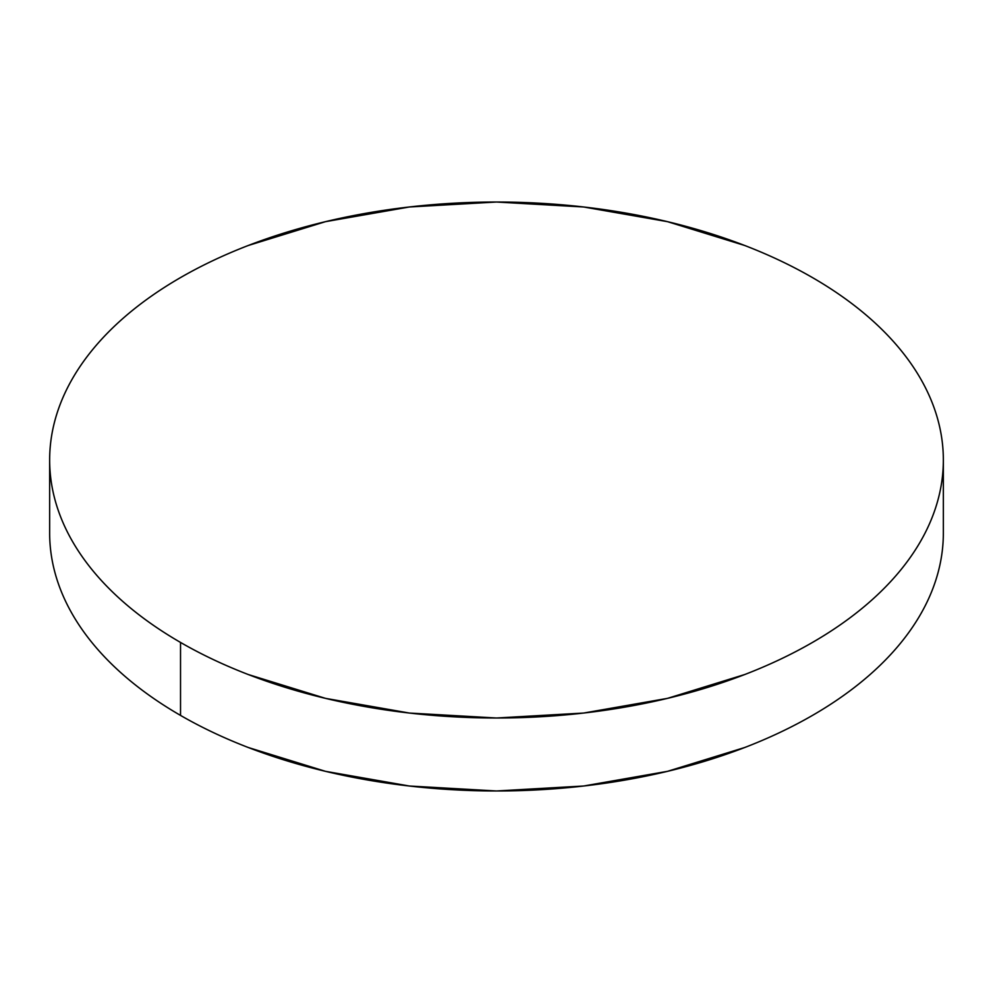 <?xml version="1.0" encoding="UTF-8"?>
<svg xmlns="http://www.w3.org/2000/svg" width="993" height="993" viewBox="0 0 993 993"><rect width="100%" height="100%" fill="white"/><g stroke="black" fill="none" stroke-linecap="round" stroke-linejoin="round"><path stroke-width="1.49" d="M943.35 532.98C943.35 549.923 940.483 566.705 934.761 583.313C929.038 599.933 920.561 616.057 909.34 631.709C898.106 647.362 884.341 662.232 868.043 676.32C851.746 690.396 833.214 703.429 812.473 715.407C791.719 727.385 769.153 738.084 744.762 747.493L667.507 771.338L583.673 786.009L496.5 790.974L409.327 786.009L325.493 771.338L248.238 747.493C223.847 738.084 201.281 727.385 180.527 715.407C159.786 703.429 141.254 690.396 124.957 676.32C108.659 662.232 94.894 647.362 83.66 631.709C72.439 616.057 63.962 599.933 58.239 583.313C52.517 566.705 49.65 549.923 49.65 532.98A446.85 257.981 0 0 0 180.527 715.407A446.85 257.981 0 0 0 667.507 771.338A446.85 257.981 0 0 0 943.35 532.98L943.35 460.02A446.85 257.981 180 0 1 667.507 698.364A446.85 257.981 180 0 1 180.527 642.434L180.527 715.407L180.527 642.434A446.85 257.981 180 0 1 49.65 460.02A446.85 257.981 180 0 1 325.493 221.662A446.85 257.981 180 0 1 812.473 277.593A446.85 257.981 180 0 1 943.35 460.02C943.35 443.077 940.483 426.295 934.761 409.687C929.038 393.067 920.561 376.943 909.34 361.291C898.106 345.638 884.341 330.768 868.043 316.68C851.746 302.604 833.214 289.571 812.473 277.593C791.719 265.615 769.153 254.916 744.762 245.507L667.507 221.662L583.673 206.991L496.5 202.026L409.327 206.991L325.493 221.662L248.238 245.507C223.847 254.916 201.281 265.615 180.527 277.593C159.786 289.571 141.254 302.604 124.957 316.68C108.659 330.768 94.894 345.638 83.66 361.291C72.439 376.943 63.962 393.067 58.239 409.687C52.517 426.295 49.65 443.077 49.65 460.02C49.65 476.95 52.517 493.732 58.239 510.34C63.962 526.96 72.439 543.097 83.66 558.736C94.894 574.388 108.659 589.259 124.957 603.347C141.254 617.435 159.786 630.456 180.527 642.434C201.281 654.412 223.847 665.111 248.238 674.52L325.493 698.364L409.327 713.048L496.5 718.001L583.673 713.048L667.507 698.364L744.762 674.52C769.153 665.111 791.719 654.412 812.473 642.434C833.214 630.456 851.746 617.435 868.043 603.347C884.341 589.259 898.106 574.388 909.34 558.736C920.561 543.097 929.038 526.96 934.761 510.34C940.483 493.732 943.35 476.95 943.35 460.02M49.65 532.98L49.65 460.02"/></g></svg>
